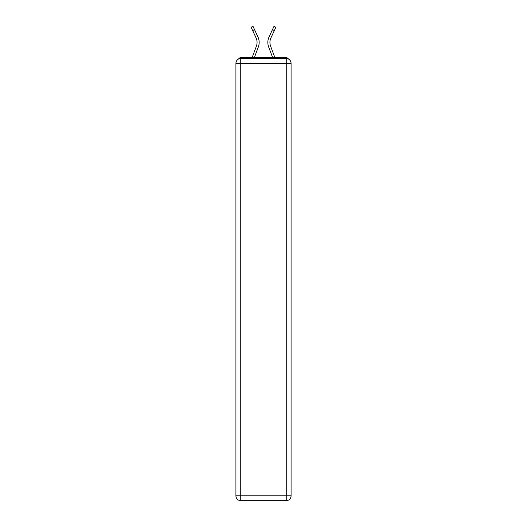 <?xml version="1.0" encoding="UTF-8"?>
<svg xmlns="http://www.w3.org/2000/svg" width="527" height="527" viewBox="0 0 527 527"><rect width="100%" height="100%" fill="white"/><g stroke="black" fill="none" stroke-linecap="round" stroke-linejoin="round"><path stroke-width="0.79" d="M291.075 63.332A4.822 4.822 0 0 0 286.253 58.504A4.822 4.822 0 0 1 291.075 63.332L291.075 495.828L286.253 495.828L286.253 500.65L240.747 500.65A4.822 4.822 0 0 1 235.925 495.828L235.925 63.332A4.822 4.822 0 0 1 240.747 58.504L286.253 58.504L286.253 63.332L240.747 63.332L240.747 495.828L286.253 495.828L286.253 63.332L291.075 63.332L291.029 62.687M235.925 63.332L240.747 63.332L240.747 58.504A4.822 4.822 0 0 0 235.925 63.332L235.971 62.687M288.394 59.011A2.411 2.411 0 0 0 286.253 57.7L240.747 57.7A2.411 2.411 0 0 0 238.606 59.011M286.253 57.7L276.043 57.7L286.253 57.7M250.957 57.7L240.747 57.7L250.957 57.7M254.324 57.7L258.349 46.929A12.865 12.865 0 0 0 257.966 37.015L254.541 29.631L252.644 30.513L251.122 27.233L253.013 26.35L254.541 29.631M252.644 30.513L256.069 37.891A10.771 10.771 0 0 1 256.385 46.198L252.09 57.7M272.676 57.7L268.651 46.929A12.865 12.865 0 0 1 269.033 37.015L273.987 26.35L275.878 27.233L270.931 37.891A10.771 10.771 0 0 0 270.614 46.198L274.91 57.7M286.253 500.65A4.822 4.822 0 0 0 291.075 495.828A4.822 4.822 0 0 1 286.253 500.65M270.931 37.891A10.771 10.771 0 0 0 269.929 42.43A10.771 10.771 0 0 1 270.931 37.891A10.771 10.771 0 0 0 269.929 42.43A10.771 10.771 0 0 1 270.931 37.891A10.771 10.771 0 0 0 269.929 42.43A10.771 10.771 0 0 1 270.931 37.891A10.771 10.771 0 0 0 269.929 42.43A10.771 10.771 0 0 1 270.931 37.891A10.771 10.771 0 0 0 269.929 42.43A10.771 10.771 0 0 1 270.931 37.891A10.771 10.771 0 0 0 269.929 42.43A10.771 10.771 0 0 1 270.931 37.891A10.771 10.771 0 0 0 269.929 42.43A10.771 10.771 0 0 1 270.931 37.891A10.771 10.771 0 0 0 269.929 42.43A10.771 10.771 0 0 1 270.931 37.891A10.771 10.771 0 0 0 269.929 42.43A10.771 10.771 0 0 1 270.931 37.891A10.771 10.771 0 0 0 269.929 42.43A10.771 10.771 0 0 1 270.931 37.891A10.771 10.771 0 0 0 270.614 46.198A10.771 10.771 0 0 1 269.929 42.43A10.771 10.771 0 0 0 270.614 46.198A10.771 10.771 0 0 1 269.929 42.43A10.771 10.771 0 0 0 270.614 46.198A10.771 10.771 0 0 1 269.929 42.43A10.771 10.771 0 0 0 270.614 46.198A10.771 10.771 0 0 1 269.929 42.43A10.771 10.771 0 0 0 270.614 46.198A10.771 10.771 0 0 1 269.929 42.43A10.771 10.771 0 0 0 270.614 46.198A10.771 10.771 0 0 1 269.929 42.43A10.771 10.771 0 0 0 270.614 46.198A10.771 10.771 0 0 1 269.929 42.43A10.771 10.771 0 0 0 270.614 46.198A10.771 10.771 0 0 1 269.929 42.43A10.771 10.771 0 0 0 270.614 46.198A10.771 10.771 0 0 1 269.929 42.43A10.771 10.771 0 0 0 270.614 46.198A10.771 10.771 0 0 1 269.929 42.43A10.771 10.771 0 0 0 270.614 46.198M256.069 37.891A10.771 10.771 0 0 1 256.385 46.198A10.771 10.771 0 0 0 256.069 37.891A10.771 10.771 0 0 1 257.071 42.43A10.771 10.771 0 0 0 256.069 37.891A10.771 10.771 0 0 1 257.071 42.43M240.747 500.65L240.747 495.828L235.925 495.828A4.822 4.822 0 0 0 240.747 500.65M274.356 30.513L272.459 29.631"/></g></svg>
